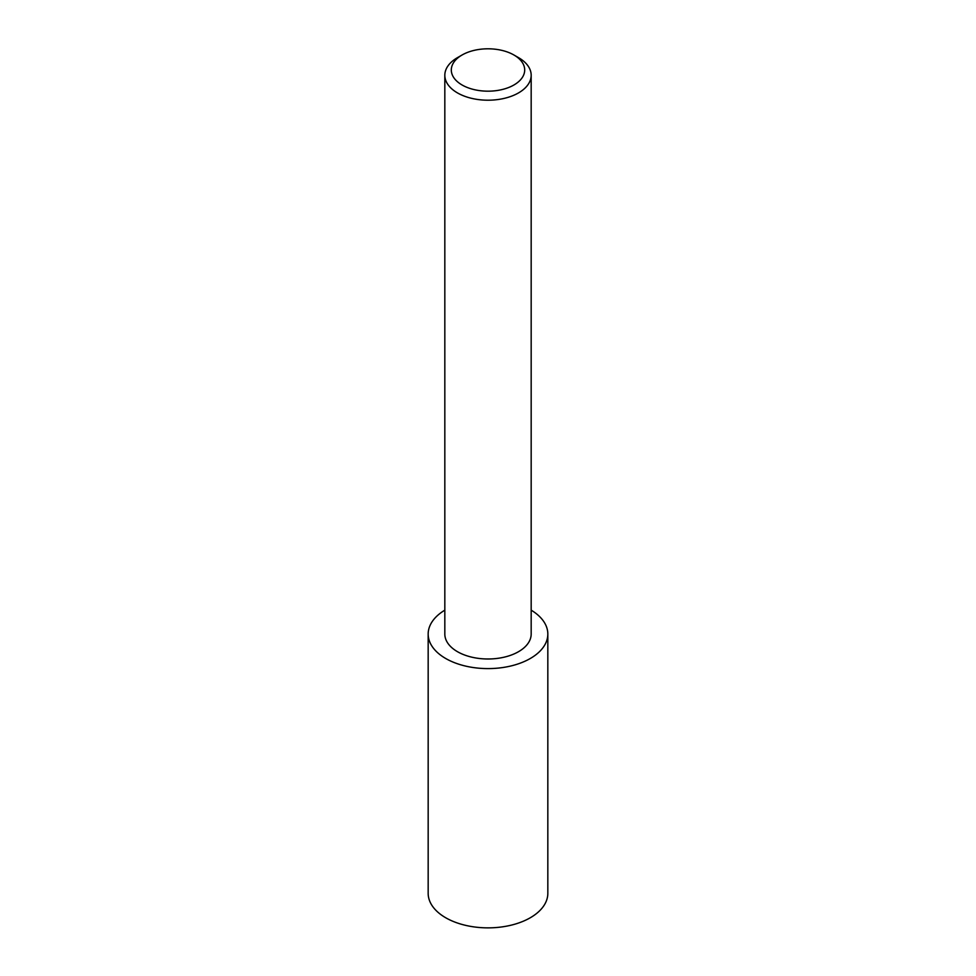 <?xml version="1.0" encoding="UTF-8"?>
<svg xmlns="http://www.w3.org/2000/svg" width="976" height="976" viewBox="0 0 976 976"><rect width="100%" height="100%" fill="white"/><g stroke="black" fill="none" stroke-linecap="round" stroke-linejoin="round"><path stroke-width="1.46" d="M444.824 610.159A59.829 34.538 0 0 0 428.171 634.058L428.171 893.321A59.829 34.538 0 0 0 445.69 917.745A59.829 34.538 0 0 0 510.899 925.236A59.829 34.538 0 0 0 547.829 893.321L547.829 634.058A59.829 34.538 0 0 0 531.176 610.159M428.171 634.058A59.829 34.538 0 0 0 445.69 658.483A59.829 34.538 0 0 0 510.899 665.974A59.829 34.538 0 0 0 547.829 634.058M462.051 84.973A36.698 21.191 0 0 0 513.949 84.973A36.698 21.191 0 0 0 513.949 55.01L518.537 57.645A43.176 24.925 0 0 1 531.176 75.274A43.176 24.925 0 0 1 504.519 98.308A43.176 24.925 0 0 1 457.463 92.903A43.176 24.925 0 0 1 444.824 75.274A43.176 24.925 0 0 1 457.463 57.645L462.051 55.01A36.698 21.191 0 0 0 462.051 84.973M444.824 75.274L444.824 634.058A43.176 24.925 0 0 0 457.463 651.687A43.176 24.925 0 0 0 504.519 657.092A43.176 24.925 0 0 0 531.176 634.058L531.176 75.274M518.537 57.645L513.949 55.01A36.698 21.191 0 0 0 462.051 55.01"/></g></svg>
